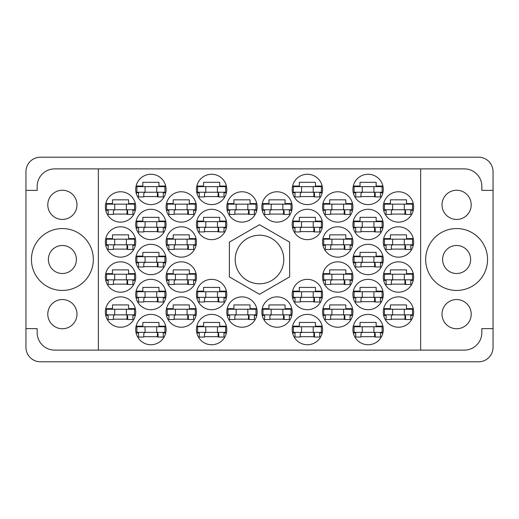 <?xml version="1.0" encoding="UTF-8"?>
<svg xmlns="http://www.w3.org/2000/svg" width="519" height="519" viewBox="0 0 519 519"><rect width="100%" height="100%" fill="white"/><g stroke="black" fill="none" stroke-linecap="round" stroke-linejoin="round"><path stroke-width="0.78" d="M425.671 259.5A30.945 30.945 0 0 0 456.616 290.445A30.945 30.945 0 0 0 487.562 259.5A30.945 30.945 0 0 0 456.616 228.555A30.945 30.945 0 0 0 425.671 259.5M31.438 259.5A30.945 30.945 0 0 0 62.384 290.445A30.945 30.945 0 0 0 93.329 259.5A30.945 30.945 0 0 0 62.384 228.555A30.945 30.945 0 0 0 31.438 259.5M47.787 314.151A14.597 14.597 0 0 0 62.384 328.748A14.597 14.597 0 0 0 76.981 314.151A14.597 14.597 0 0 0 62.384 299.554A14.597 14.597 0 0 0 47.787 314.151M47.787 204.849A14.597 14.597 0 0 0 62.384 219.446A14.597 14.597 0 0 0 76.981 204.849A14.597 14.597 0 0 0 62.384 190.252A14.597 14.597 0 0 0 47.787 204.849M471.213 314.151A14.597 14.597 0 0 1 456.616 328.748A14.597 14.597 0 0 1 442.019 314.151A14.597 14.597 0 0 1 456.616 299.554A14.597 14.597 0 0 1 471.213 314.151M442.603 259.5A14.013 14.013 0 0 0 456.616 273.513A14.013 14.013 0 0 0 470.629 259.5A14.013 14.013 0 0 0 456.616 245.487A14.013 14.013 0 0 0 442.603 259.5M471.213 204.849A14.597 14.597 0 0 1 456.616 219.446A14.597 14.597 0 0 1 442.019 204.849A14.597 14.597 0 0 1 456.616 190.252A14.597 14.597 0 0 1 471.213 204.849M383.281 312.049A15.181 15.181 0 0 0 398.462 327.23A15.181 15.181 0 0 0 413.643 312.049A15.181 15.181 0 0 0 398.462 296.868A15.181 15.181 0 0 0 383.281 312.049M352.92 329.565A15.181 15.181 0 0 0 368.101 344.746A15.181 15.181 0 0 0 383.281 329.565A15.181 15.181 0 0 0 368.101 314.384A15.181 15.181 0 0 0 352.92 329.565M322.559 241.984A15.181 15.181 0 0 0 337.739 257.165A15.181 15.181 0 0 0 352.92 241.984A15.181 15.181 0 0 0 337.739 226.803A15.181 15.181 0 0 0 322.559 241.984M383.281 241.984A15.181 15.181 0 0 0 398.462 257.165A15.181 15.181 0 0 0 413.643 241.984A15.181 15.181 0 0 0 398.462 226.803A15.181 15.181 0 0 0 383.281 241.984M292.197 329.565A15.181 15.181 0 0 0 307.378 344.746A15.181 15.181 0 0 0 322.559 329.565A15.181 15.181 0 0 0 307.378 314.384A15.181 15.181 0 0 0 292.197 329.565M352.92 294.533A15.181 15.181 0 0 0 368.101 309.713A15.181 15.181 0 0 0 383.281 294.533A15.181 15.181 0 0 0 368.101 279.352A15.181 15.181 0 0 0 352.92 294.533M292.197 294.533A15.181 15.181 0 0 0 307.378 309.713A15.181 15.181 0 0 0 322.559 294.533A15.181 15.181 0 0 0 307.378 279.352A15.181 15.181 0 0 0 292.197 294.533M352.92 259.5A15.181 15.181 0 0 0 368.101 274.681A15.181 15.181 0 0 0 383.281 259.5A15.181 15.181 0 0 0 368.101 244.319A15.181 15.181 0 0 0 352.92 259.5M261.836 206.951A15.181 15.181 0 0 0 277.016 222.132A15.181 15.181 0 0 0 292.197 206.951A15.181 15.181 0 0 0 277.016 191.771A15.181 15.181 0 0 0 261.836 206.951M322.559 312.049A15.181 15.181 0 0 0 337.739 327.23A15.181 15.181 0 0 0 352.92 312.049A15.181 15.181 0 0 0 337.739 296.868A15.181 15.181 0 0 0 322.559 312.049M261.836 312.049A15.181 15.181 0 0 0 277.016 327.23A15.181 15.181 0 0 0 292.197 312.049A15.181 15.181 0 0 0 277.016 296.868A15.181 15.181 0 0 0 261.836 312.049M383.281 277.016A15.181 15.181 0 0 0 398.462 292.197A15.181 15.181 0 0 0 413.643 277.016A15.181 15.181 0 0 0 398.462 261.836A15.181 15.181 0 0 0 383.281 277.016M322.559 277.016A15.181 15.181 0 0 0 337.739 292.197A15.181 15.181 0 0 0 352.92 277.016A15.181 15.181 0 0 0 337.739 261.836A15.181 15.181 0 0 0 322.559 277.016M322.559 206.951A15.181 15.181 0 0 0 337.739 222.132A15.181 15.181 0 0 0 352.92 206.951A15.181 15.181 0 0 0 337.739 191.771A15.181 15.181 0 0 0 322.559 206.951M292.197 224.468A15.181 15.181 0 0 0 307.378 239.648A15.181 15.181 0 0 0 322.559 224.468A15.181 15.181 0 0 0 307.378 209.287A15.181 15.181 0 0 0 292.197 224.468M352.92 224.468A15.181 15.181 0 0 0 368.101 239.648A15.181 15.181 0 0 0 383.281 224.468A15.181 15.181 0 0 0 368.101 209.287A15.181 15.181 0 0 0 352.92 224.468M292.197 189.435A15.181 15.181 0 0 0 307.378 204.616A15.181 15.181 0 0 0 322.559 189.435A15.181 15.181 0 0 0 307.378 174.254A15.181 15.181 0 0 0 292.197 189.435M352.92 189.435A15.181 15.181 0 0 0 368.101 204.616A15.181 15.181 0 0 0 383.281 189.435A15.181 15.181 0 0 0 368.101 174.254A15.181 15.181 0 0 0 352.92 189.435M383.281 206.951A15.181 15.181 0 0 0 398.462 222.132A15.181 15.181 0 0 0 413.643 206.951A15.181 15.181 0 0 0 398.462 191.771A15.181 15.181 0 0 0 383.281 206.951M105.357 206.951A15.181 15.181 0 0 0 120.538 222.132A15.181 15.181 0 0 0 135.719 206.951A15.181 15.181 0 0 0 120.538 191.771A15.181 15.181 0 0 0 105.357 206.951M135.719 189.435A15.181 15.181 0 0 0 150.899 204.616A15.181 15.181 0 0 0 166.08 189.435A15.181 15.181 0 0 0 150.899 174.254A15.181 15.181 0 0 0 135.719 189.435M199.244 192.821L196.824 192.821A15.181 15.181 0 0 0 226.42 192.821L224 192.821M196.442 189.435A15.181 15.181 0 0 0 211.622 204.616A15.181 15.181 0 0 0 226.803 189.435A15.181 15.181 0 0 0 211.622 174.254A15.181 15.181 0 0 0 196.442 189.435M135.719 224.468A15.181 15.181 0 0 0 150.899 239.648A15.181 15.181 0 0 0 166.08 224.468A15.181 15.181 0 0 0 150.899 209.287A15.181 15.181 0 0 0 135.719 224.468M196.442 224.468A15.181 15.181 0 0 0 211.622 239.648A15.181 15.181 0 0 0 226.803 224.468A15.181 15.181 0 0 0 211.622 209.287A15.181 15.181 0 0 0 196.442 224.468M166.08 206.951A15.181 15.181 0 0 0 181.261 222.132A15.181 15.181 0 0 0 196.442 206.951A15.181 15.181 0 0 0 181.261 191.771A15.181 15.181 0 0 0 166.08 206.951M166.08 277.016A15.181 15.181 0 0 0 181.261 292.197A15.181 15.181 0 0 0 196.442 277.016A15.181 15.181 0 0 0 181.261 261.836A15.181 15.181 0 0 0 166.08 277.016M105.357 277.016A15.181 15.181 0 0 0 120.538 292.197A15.181 15.181 0 0 0 135.719 277.016A15.181 15.181 0 0 0 120.538 261.836A15.181 15.181 0 0 0 105.357 277.016M226.803 312.049A15.181 15.181 0 0 0 241.984 327.23A15.181 15.181 0 0 0 257.165 312.049A15.181 15.181 0 0 0 241.984 296.868A15.181 15.181 0 0 0 226.803 312.049M166.08 312.049A15.181 15.181 0 0 0 181.261 327.23A15.181 15.181 0 0 0 196.442 312.049A15.181 15.181 0 0 0 181.261 296.868A15.181 15.181 0 0 0 166.08 312.049M226.803 206.951A15.181 15.181 0 0 0 241.984 222.132A15.181 15.181 0 0 0 257.165 206.951A15.181 15.181 0 0 0 241.984 191.771A15.181 15.181 0 0 0 226.803 206.951M135.719 259.5A15.181 15.181 0 0 0 150.899 274.681A15.181 15.181 0 0 0 166.08 259.5A15.181 15.181 0 0 0 150.899 244.319A15.181 15.181 0 0 0 135.719 259.5M199.244 297.919L196.824 297.919A15.181 15.181 0 0 0 226.42 297.919L224 297.919M196.442 294.533A15.181 15.181 0 0 0 211.622 309.713A15.181 15.181 0 0 0 226.803 294.533A15.181 15.181 0 0 0 211.622 279.352A15.181 15.181 0 0 0 196.442 294.533M135.719 294.533A15.181 15.181 0 0 0 150.899 309.713A15.181 15.181 0 0 0 166.08 294.533A15.181 15.181 0 0 0 150.899 279.352A15.181 15.181 0 0 0 135.719 294.533M199.244 332.951L196.824 332.951A15.181 15.181 0 0 0 226.42 332.951L224 332.951M196.442 329.565A15.181 15.181 0 0 0 211.622 344.746A15.181 15.181 0 0 0 226.803 329.565A15.181 15.181 0 0 0 211.622 314.384A15.181 15.181 0 0 0 196.442 329.565M105.357 241.984A15.181 15.181 0 0 0 120.538 257.165A15.181 15.181 0 0 0 135.719 241.984A15.181 15.181 0 0 0 120.538 226.803A15.181 15.181 0 0 0 105.357 241.984M166.08 241.984A15.181 15.181 0 0 0 181.261 257.165A15.181 15.181 0 0 0 196.442 241.984A15.181 15.181 0 0 0 181.261 226.803A15.181 15.181 0 0 0 166.08 241.984M135.719 329.565A15.181 15.181 0 0 0 150.899 344.746A15.181 15.181 0 0 0 166.08 329.565A15.181 15.181 0 0 0 150.899 314.384A15.181 15.181 0 0 0 135.719 329.565M105.357 312.049A15.181 15.181 0 0 0 120.538 327.23A15.181 15.181 0 0 0 135.719 312.049A15.181 15.181 0 0 0 120.538 296.868A15.181 15.181 0 0 0 105.357 312.049M235.211 259.5A24.289 24.289 0 0 0 259.5 283.789A24.289 24.289 0 0 0 283.789 259.5A24.289 24.289 0 0 0 259.5 235.211A24.289 24.289 0 0 0 235.211 259.5M76.397 259.5A14.013 14.013 0 0 1 62.384 273.513A14.013 14.013 0 0 1 48.371 259.5A14.013 14.013 0 0 1 62.384 245.487A14.013 14.013 0 0 1 76.397 259.5M25.95 171.685L25.95 347.315A14.48 14.48 0 0 0 40.43 361.795L478.57 361.795A14.48 14.48 0 0 0 493.05 347.315L493.05 171.685A14.48 14.48 0 0 0 478.57 157.205L40.43 157.205A14.48 14.48 0 0 0 25.95 171.685M135.336 308.662L128.595 308.662L128.595 304.925L112.48 304.925L112.48 308.662L105.74 308.662M132.916 315.435L135.336 315.435M105.74 315.435L108.16 315.435M226.42 326.179A15.181 15.181 0 0 0 196.824 326.179L203.565 326.179L203.565 322.442L219.68 322.442L219.68 326.179L226.42 326.179M226.42 186.049A15.181 15.181 0 0 0 196.824 186.049L203.565 186.049L203.565 182.312L219.68 182.312L219.68 186.049L226.42 186.049M352.537 273.63L345.797 273.63L345.797 269.893L329.682 269.893L329.682 273.63L322.941 273.63M350.117 280.403L352.537 280.403M322.941 280.403L325.361 280.403M413.26 273.63L406.52 273.63L406.52 269.893L390.405 269.893L390.405 273.63L383.664 273.63M410.84 280.403L413.26 280.403M383.664 280.403L386.084 280.403M291.814 308.662L285.074 308.662L285.074 304.925L268.959 304.925L268.959 308.662L262.218 308.662M289.394 315.435L291.814 315.435M262.218 315.435L264.638 315.435M352.537 203.565L345.797 203.565L345.797 199.828L329.682 199.828L329.682 203.565L322.941 203.565M350.117 210.338L352.537 210.338M322.941 210.338L325.361 210.338M322.176 221.081L315.435 221.081L315.435 217.344L299.32 217.344L299.32 221.081L292.58 221.081M319.756 227.854L322.176 227.854M292.58 227.854L295 227.854M413.26 203.565L406.52 203.565L406.52 199.828L390.405 199.828L390.405 203.565L383.664 203.565M410.84 210.338L413.26 210.338M383.664 210.338L386.084 210.338M382.899 186.049L376.158 186.049L376.158 182.312L360.043 182.312L360.043 186.049L353.303 186.049M380.479 192.821L382.899 192.821M353.303 192.821L355.723 192.821M322.176 186.049L315.435 186.049L315.435 182.312L299.32 182.312L299.32 186.049L292.58 186.049M319.756 192.821L322.176 192.821M292.58 192.821L295 192.821M382.899 221.081L376.158 221.081L376.158 217.344L360.043 217.344L360.043 221.081L353.303 221.081M380.479 227.854L382.899 227.854M353.303 227.854L355.723 227.854M322.176 326.179L315.435 326.179L315.435 322.442L299.32 322.442L299.32 326.179L292.58 326.179M319.756 332.951L322.176 332.951M292.58 332.951L295 332.951M413.26 238.597L406.52 238.597L406.52 234.86L390.405 234.86L390.405 238.597L383.664 238.597M410.84 245.37L413.26 245.37M383.664 245.37L386.084 245.37M352.537 238.597L345.797 238.597L345.797 234.86L329.682 234.86L329.682 238.597L322.941 238.597M350.117 245.37L352.537 245.37M322.941 245.37L325.361 245.37M382.899 326.179L376.158 326.179L376.158 322.442L360.043 322.442L360.043 326.179L353.303 326.179M380.479 332.951L382.899 332.951M353.303 332.951L355.723 332.951M413.26 308.662L406.52 308.662L406.52 304.925L390.405 304.925L390.405 308.662L383.664 308.662M410.84 315.435L413.26 315.435M383.664 315.435L386.084 315.435M352.537 308.662L345.797 308.662L345.797 304.925L329.682 304.925L329.682 308.662L322.941 308.662M350.117 315.435L352.537 315.435M322.941 315.435L325.361 315.435M291.814 203.565L285.074 203.565L285.074 199.828L268.959 199.828L268.959 203.565L262.218 203.565M289.394 210.338L291.814 210.338M262.218 210.338L264.638 210.338M382.899 256.114L376.158 256.114L376.158 252.377L360.043 252.377L360.043 256.114L353.303 256.114M380.479 262.886L382.899 262.886M353.303 262.886L355.723 262.886M322.176 291.146L315.435 291.146L315.435 287.409L299.32 287.409L299.32 291.146L292.58 291.146M319.756 297.919L322.176 297.919M292.58 297.919L295 297.919M382.899 291.146L376.158 291.146L376.158 287.409L360.043 287.409L360.043 291.146L353.303 291.146M380.479 297.919L382.899 297.919M353.303 297.919L355.723 297.919M165.697 291.146L158.957 291.146L158.957 287.409L142.842 287.409L142.842 291.146L136.101 291.146M163.277 297.919L165.697 297.919M136.101 297.919L138.521 297.919M226.42 291.146L219.68 291.146L219.68 287.409L203.565 287.409L203.565 291.146L196.824 291.146M196.059 308.662L189.318 308.662L189.318 304.925L173.203 304.925L173.203 308.662L166.463 308.662M193.639 315.435L196.059 315.435M166.463 315.435L168.883 315.435M256.782 203.565L250.041 203.565L250.041 199.828L233.926 199.828L233.926 203.565L227.186 203.565M254.362 210.338L256.782 210.338M227.186 210.338L229.606 210.338M165.697 256.114L158.957 256.114L158.957 252.377L142.842 252.377L142.842 256.114L136.101 256.114M163.277 262.886L165.697 262.886M136.101 262.886L138.521 262.886M165.697 326.179L158.957 326.179L158.957 322.442L142.842 322.442L142.842 326.179L136.101 326.179M163.277 332.951L165.697 332.951M136.101 332.951L138.521 332.951M196.059 238.597L189.318 238.597L189.318 234.86L173.203 234.86L173.203 238.597L166.463 238.597M193.639 245.37L196.059 245.37M166.463 245.37L168.883 245.37M135.336 238.597L128.595 238.597L128.595 234.86L112.48 234.86L112.48 238.597L105.74 238.597M132.916 245.37L135.336 245.37M105.74 245.37L108.16 245.37M135.336 203.565L128.595 203.565L128.595 199.828L112.48 199.828L112.48 203.565L105.74 203.565M132.916 210.338L135.336 210.338M105.74 210.338L108.16 210.338M165.697 186.049L158.957 186.049L158.957 182.312L142.842 182.312L142.842 186.049L136.101 186.049M163.277 192.821L165.697 192.821M136.101 192.821L138.521 192.821M165.697 221.081L158.957 221.081L158.957 217.344L142.842 217.344L142.842 221.081L136.101 221.081M163.277 227.854L165.697 227.854M136.101 227.854L138.521 227.854M226.42 221.081L219.68 221.081L219.68 217.344L203.565 217.344L203.565 221.081L196.824 221.081M224 227.854L226.42 227.854M196.824 227.854L199.244 227.854M256.782 308.662L250.041 308.662L250.041 304.925L233.926 304.925L233.926 308.662L227.186 308.662M254.362 315.435L256.782 315.435M227.186 315.435L229.606 315.435M135.336 273.63L128.595 273.63L128.595 269.893L112.48 269.893L112.48 273.63L105.74 273.63M132.916 280.403L135.336 280.403M105.74 280.403L108.16 280.403M196.059 273.63L189.318 273.63L189.318 269.893L173.203 269.893L173.203 273.63L166.463 273.63M193.639 280.403L196.059 280.403M166.463 280.403L168.883 280.403M196.059 203.565L189.318 203.565L189.318 199.828L173.203 199.828L173.203 203.565L166.463 203.565M193.639 210.338L196.059 210.338M166.463 210.338L168.883 210.338M143.776 336.688L158.023 336.688M174.137 249.107L188.384 249.107M113.414 249.107L127.661 249.107M204.499 336.688L218.746 336.688M143.776 301.656L158.023 301.656M204.499 301.656L218.746 301.656M143.776 266.623L158.023 266.623M234.86 214.075L249.107 214.075M174.137 319.172L188.384 319.172M234.86 319.172L249.107 319.172M113.414 284.14L127.661 284.14M174.137 284.14L188.384 284.14M174.137 214.075L188.384 214.075M204.499 231.591L218.746 231.591M143.776 231.591L158.023 231.591M204.499 196.558L218.746 196.558M143.776 196.558L158.023 196.558M113.414 214.075L127.661 214.075M391.339 214.075L405.586 214.075M360.977 196.558L375.224 196.558M300.254 196.558L314.501 196.558M360.977 231.591L375.224 231.591M300.254 231.591L314.501 231.591M330.616 214.075L344.863 214.075M330.616 284.14L344.863 284.14M391.339 284.14L405.586 284.14M269.893 319.172L284.14 319.172M330.616 319.172L344.863 319.172M269.893 214.075L284.14 214.075M360.977 266.623L375.224 266.623M300.254 301.656L314.501 301.656M360.977 301.656L375.224 301.656M300.254 336.688L314.501 336.688M391.339 249.107L405.586 249.107M330.616 249.107L344.863 249.107M360.977 336.688L375.224 336.688M391.339 319.172L405.586 319.172M113.414 319.172L127.661 319.172M98.35 168.883L420.649 168.883L420.649 350.117L98.35 350.117L98.35 168.883L54.677 168.883A17.516 17.516 0 0 0 37.16 186.399L37.16 190.369L25.95 190.369M98.35 350.117L54.677 350.117A17.516 17.516 0 0 1 37.16 332.601L37.16 328.631L25.95 328.631M259.5 224.714L229.372 242.107L229.372 276.893L259.5 294.286L289.628 276.893L289.628 242.107L259.5 224.714M420.649 168.883L464.323 168.883A17.516 17.516 0 0 1 481.84 186.399L481.84 190.369L493.05 190.369M420.649 350.117L464.323 350.117A17.516 17.516 0 0 0 481.84 332.601L481.84 328.631L493.05 328.631M412.475 209.754L384.449 209.754L384.449 204.149L412.475 204.149L412.475 209.754M410.84 209.754L410.84 214.425L405.586 214.425L405.586 211.622A1.868 1.868 0 0 0 403.717 209.754M386.084 209.754L386.084 214.425L391.339 214.425L391.339 211.622A1.868 1.868 0 0 1 393.207 209.754M405.028 209.754L404.885 214.373M405.339 210.052L405.125 214.075M392.624 209.754L392.624 204.149M404.301 209.754L404.301 204.149M164.912 332.368L136.886 332.368L136.886 326.762L164.912 326.762L164.912 332.368M163.277 332.368L163.277 337.039L158.023 337.039L158.023 334.236A1.868 1.868 0 0 0 156.154 332.368M138.521 332.368L138.521 337.039L143.776 337.039L143.776 334.236A1.868 1.868 0 0 1 145.644 332.368M157.465 332.368L157.322 336.987M157.776 332.666L157.562 336.688M145.061 332.368L145.061 326.762M156.738 332.368L156.738 326.762M195.274 244.786L167.248 244.786L167.248 239.181L195.274 239.181L195.274 244.786M193.639 244.786L193.639 249.457L188.384 249.457L188.384 246.655A1.868 1.868 0 0 0 186.516 244.786M168.883 244.786L168.883 249.457L174.137 249.457L174.137 246.655A1.868 1.868 0 0 1 176.006 244.786M187.826 244.786L187.683 249.405M188.138 245.085L187.923 249.107M175.422 244.786L175.422 239.181M187.1 244.786L187.1 239.181M134.551 244.786L106.525 244.786L106.525 239.181L134.551 239.181L134.551 244.786M132.916 244.786L132.916 249.457L127.661 249.457L127.661 246.655A1.868 1.868 0 0 0 125.793 244.786M108.16 244.786L108.16 249.457L113.414 249.457L113.414 246.655A1.868 1.868 0 0 1 115.283 244.786M127.103 244.786L126.96 249.405M127.415 245.085L127.2 249.107M114.699 244.786L114.699 239.181M126.377 244.786L126.377 239.181M225.635 332.368L197.609 332.368L197.609 326.762L225.635 326.762L225.635 332.368M224 332.368L224 337.039L218.746 337.039L218.746 334.236A1.868 1.868 0 0 0 216.877 332.368M199.244 332.368L199.244 337.039L204.499 337.039L204.499 334.236A1.868 1.868 0 0 1 206.367 332.368M218.188 332.368L218.045 336.987M218.499 332.666L218.285 336.688M205.784 332.368L205.784 326.762M217.461 332.368L217.461 326.762M164.912 297.335L136.886 297.335L136.886 291.73L164.912 291.73L164.912 297.335M163.277 297.335L163.277 302.006L158.023 302.006L158.023 299.204A1.868 1.868 0 0 0 156.154 297.335M138.521 297.335L138.521 302.006L143.776 302.006L143.776 299.204A1.868 1.868 0 0 1 145.644 297.335M157.465 297.335L157.322 301.954M157.776 297.634L157.562 301.656M145.061 297.335L145.061 291.73M156.738 297.335L156.738 291.73M225.635 297.335L197.609 297.335L197.609 291.73L225.635 291.73L225.635 297.335M224 297.335L224 302.006L218.746 302.006L218.746 299.204A1.868 1.868 0 0 0 216.877 297.335M199.244 297.335L199.244 302.006L204.499 302.006L204.499 299.204A1.868 1.868 0 0 1 206.367 297.335M218.188 297.335L218.045 301.954M218.499 297.634L218.285 301.656M205.784 297.335L205.784 291.73M217.461 297.335L217.461 291.73M164.912 262.303L136.886 262.303L136.886 256.697L164.912 256.697L164.912 262.303M163.277 262.303L163.277 266.974L158.023 266.974L158.023 264.171A1.868 1.868 0 0 0 156.154 262.303M138.521 262.303L138.521 266.974L143.776 266.974L143.776 264.171A1.868 1.868 0 0 1 145.644 262.303M157.465 262.303L157.322 266.922M157.776 262.601L157.562 266.623M145.061 262.303L145.061 256.697M156.738 262.303L156.738 256.697M255.997 209.754L227.971 209.754L227.971 204.149L255.997 204.149L255.997 209.754M254.362 209.754L254.362 214.425L249.107 214.425L249.107 211.622A1.868 1.868 0 0 0 247.239 209.754M229.606 209.754L229.606 214.425L234.86 214.425L234.86 211.622A1.868 1.868 0 0 1 236.729 209.754M248.549 209.754L248.406 214.373M248.861 210.052L248.646 214.075M236.145 209.754L236.145 204.149M247.823 209.754L247.823 204.149M195.274 314.851L167.248 314.851L167.248 309.246L195.274 309.246L195.274 314.851M193.639 314.851L193.639 319.522L188.384 319.522L188.384 316.72A1.868 1.868 0 0 0 186.516 314.851M168.883 314.851L168.883 319.522L174.137 319.522L174.137 316.72A1.868 1.868 0 0 1 176.006 314.851M187.826 314.851L187.683 319.47M188.138 315.15L187.923 319.172M175.422 314.851L175.422 309.246M187.1 314.851L187.1 309.246M255.997 314.851L227.971 314.851L227.971 309.246L255.997 309.246L255.997 314.851M254.362 314.851L254.362 319.522L249.107 319.522L249.107 316.72A1.868 1.868 0 0 0 247.239 314.851M229.606 314.851L229.606 319.522L234.86 319.522L234.86 316.72A1.868 1.868 0 0 1 236.729 314.851M248.549 314.851L248.406 319.47M248.861 315.15L248.646 319.172M236.145 314.851L236.145 309.246M247.823 314.851L247.823 309.246M134.551 279.819L106.525 279.819L106.525 274.214L134.551 274.214L134.551 279.819M132.916 279.819L132.916 284.49L127.661 284.49L127.661 281.687A1.868 1.868 0 0 0 125.793 279.819M108.16 279.819L108.16 284.49L113.414 284.49L113.414 281.687A1.868 1.868 0 0 1 115.283 279.819M127.103 279.819L126.96 284.438M127.415 280.117L127.2 284.14M114.699 279.819L114.699 274.214M126.377 279.819L126.377 274.214M195.274 279.819L167.248 279.819L167.248 274.214L195.274 274.214L195.274 279.819M193.639 279.819L193.639 284.49L188.384 284.49L188.384 281.687A1.868 1.868 0 0 0 186.516 279.819M168.883 279.819L168.883 284.49L174.137 284.49L174.137 281.687A1.868 1.868 0 0 1 176.006 279.819M187.826 279.819L187.683 284.438M188.138 280.117L187.923 284.14M175.422 279.819L175.422 274.214M187.1 279.819L187.1 274.214M195.274 209.754L167.248 209.754L167.248 204.149L195.274 204.149L195.274 209.754M193.639 209.754L193.639 214.425L188.384 214.425L188.384 211.622A1.868 1.868 0 0 0 186.516 209.754M168.883 209.754L168.883 214.425L174.137 214.425L174.137 211.622A1.868 1.868 0 0 1 176.006 209.754M187.826 209.754L187.683 214.373M188.138 210.052L187.923 214.075M175.422 209.754L175.422 204.149M187.1 209.754L187.1 204.149M225.635 227.27L197.609 227.27L197.609 221.665L225.635 221.665L225.635 227.27M224 227.27L224 231.941L218.746 231.941L218.746 229.139A1.868 1.868 0 0 0 216.877 227.27M199.244 227.27L199.244 231.941L204.499 231.941L204.499 229.139A1.868 1.868 0 0 1 206.367 227.27M218.188 227.27L218.045 231.889M218.499 227.569L218.285 231.591M205.784 227.27L205.784 221.665M217.461 227.27L217.461 221.665M164.912 227.27L136.886 227.27L136.886 221.665L164.912 221.665L164.912 227.27M163.277 227.27L163.277 231.941L158.023 231.941L158.023 229.139A1.868 1.868 0 0 0 156.154 227.27M138.521 227.27L138.521 231.941L143.776 231.941L143.776 229.139A1.868 1.868 0 0 1 145.644 227.27M157.465 227.27L157.322 231.889M157.776 227.569L157.562 231.591M145.061 227.27L145.061 221.665M156.738 227.27L156.738 221.665M225.635 192.238L197.609 192.238L197.609 186.632L225.635 186.632L225.635 192.238M224 192.238L224 196.909L218.746 196.909L218.746 194.106A1.868 1.868 0 0 0 216.877 192.238M199.244 192.238L199.244 196.909L204.499 196.909L204.499 194.106A1.868 1.868 0 0 1 206.367 192.238M218.188 192.238L218.045 196.857M218.499 192.536L218.285 196.558M205.784 192.238L205.784 186.632M217.461 192.238L217.461 186.632M164.912 192.238L136.886 192.238L136.886 186.632L164.912 186.632L164.912 192.238M163.277 192.238L163.277 196.909L158.023 196.909L158.023 194.106A1.868 1.868 0 0 0 156.154 192.238M138.521 192.238L138.521 196.909L143.776 196.909L143.776 194.106A1.868 1.868 0 0 1 145.644 192.238M157.465 192.238L157.322 196.857M157.776 192.536L157.562 196.558M145.061 192.238L145.061 186.632M156.738 192.238L156.738 186.632M134.551 209.754L106.525 209.754L106.525 204.149L134.551 204.149L134.551 209.754M132.916 209.754L132.916 214.425L127.661 214.425L127.661 211.622A1.868 1.868 0 0 0 125.793 209.754M108.16 209.754L108.16 214.425L113.414 214.425L113.414 211.622A1.868 1.868 0 0 1 115.283 209.754M127.103 209.754L126.96 214.373M127.415 210.052L127.2 214.075M114.699 209.754L114.699 204.149M126.377 209.754L126.377 204.149M134.551 314.851L106.525 314.851L106.525 309.246L134.551 309.246L134.551 314.851M132.916 314.851L132.916 319.522L127.661 319.522L127.661 316.72A1.868 1.868 0 0 0 125.793 314.851M108.16 314.851L108.16 319.522L113.414 319.522L113.414 316.72A1.868 1.868 0 0 1 115.283 314.851M127.103 314.851L126.96 319.47M127.415 315.15L127.2 319.172M114.699 314.851L114.699 309.246M126.377 314.851L126.377 309.246M382.114 192.238L354.088 192.238L354.088 186.632L382.114 186.632L382.114 192.238M380.479 192.238L380.479 196.909L375.224 196.909L375.224 194.106A1.868 1.868 0 0 0 373.356 192.238M355.723 192.238L355.723 196.909L360.977 196.909L360.977 194.106A1.868 1.868 0 0 1 362.846 192.238M374.666 192.238L374.523 196.857M374.978 192.536L374.763 196.558M362.262 192.238L362.262 186.632M373.94 192.238L373.94 186.632M321.391 192.238L293.365 192.238L293.365 186.632L321.391 186.632L321.391 192.238M319.756 192.238L319.756 196.909L314.501 196.909L314.501 194.106A1.868 1.868 0 0 0 312.633 192.238M295 192.238L295 196.909L300.254 196.909L300.254 194.106A1.868 1.868 0 0 1 302.123 192.238M313.943 192.238L313.8 196.857M314.255 192.536L314.04 196.558M301.539 192.238L301.539 186.632M313.217 192.238L313.217 186.632M382.114 227.27L354.088 227.27L354.088 221.665L382.114 221.665L382.114 227.27M380.479 227.27L380.479 231.941L375.224 231.941L375.224 229.139A1.868 1.868 0 0 0 373.356 227.27M355.723 227.27L355.723 231.941L360.977 231.941L360.977 229.139A1.868 1.868 0 0 1 362.846 227.27M374.666 227.27L374.523 231.889M374.978 227.569L374.763 231.591M362.262 227.27L362.262 221.665M373.94 227.27L373.94 221.665M321.391 227.27L293.365 227.27L293.365 221.665L321.391 221.665L321.391 227.27M319.756 227.27L319.756 231.941L314.501 231.941L314.501 229.139A1.868 1.868 0 0 0 312.633 227.27M295 227.27L295 231.941L300.254 231.941L300.254 229.139A1.868 1.868 0 0 1 302.123 227.27M313.943 227.27L313.8 231.889M314.255 227.569L314.04 231.591M301.539 227.27L301.539 221.665M313.217 227.27L313.217 221.665M351.752 209.754L323.726 209.754L323.726 204.149L351.752 204.149L351.752 209.754M350.117 209.754L350.117 214.425L344.863 214.425L344.863 211.622A1.868 1.868 0 0 0 342.994 209.754M325.361 209.754L325.361 214.425L330.616 214.425L330.616 211.622A1.868 1.868 0 0 1 332.484 209.754M344.305 209.754L344.162 214.373M344.616 210.052L344.402 214.075M331.901 209.754L331.901 204.149M343.578 209.754L343.578 204.149M351.752 279.819L323.726 279.819L323.726 274.214L351.752 274.214L351.752 279.819M350.117 279.819L350.117 284.49L344.863 284.49L344.863 281.687A1.868 1.868 0 0 0 342.994 279.819M325.361 279.819L325.361 284.49L330.616 284.49L330.616 281.687A1.868 1.868 0 0 1 332.484 279.819M344.305 279.819L344.162 284.438M344.616 280.117L344.402 284.14M331.901 279.819L331.901 274.214M343.578 279.819L343.578 274.214M412.475 279.819L384.449 279.819L384.449 274.214L412.475 274.214L412.475 279.819M410.84 279.819L410.84 284.49L405.586 284.49L405.586 281.687A1.868 1.868 0 0 0 403.717 279.819M386.084 279.819L386.084 284.49L391.339 284.49L391.339 281.687A1.868 1.868 0 0 1 393.207 279.819M405.028 279.819L404.885 284.438M405.339 280.117L405.125 284.14M392.624 279.819L392.624 274.214M404.301 279.819L404.301 274.214M291.029 314.851L263.003 314.851L263.003 309.246L291.029 309.246L291.029 314.851M289.394 314.851L289.394 319.522L284.14 319.522L284.14 316.72A1.868 1.868 0 0 0 282.271 314.851M264.638 314.851L264.638 319.522L269.893 319.522L269.893 316.72A1.868 1.868 0 0 1 271.761 314.851M283.582 314.851L283.439 319.47M283.893 315.15L283.679 319.172M271.178 314.851L271.178 309.246M282.855 314.851L282.855 309.246M351.752 314.851L323.726 314.851L323.726 309.246L351.752 309.246L351.752 314.851M350.117 314.851L350.117 319.522L344.863 319.522L344.863 316.72A1.868 1.868 0 0 0 342.994 314.851M325.361 314.851L325.361 319.522L330.616 319.522L330.616 316.72A1.868 1.868 0 0 1 332.484 314.851M344.305 314.851L344.162 319.47M344.616 315.15L344.402 319.172M331.901 314.851L331.901 309.246M343.578 314.851L343.578 309.246M291.029 209.754L263.003 209.754L263.003 204.149L291.029 204.149L291.029 209.754M289.394 209.754L289.394 214.425L284.14 214.425L284.14 211.622A1.868 1.868 0 0 0 282.271 209.754M264.638 209.754L264.638 214.425L269.893 214.425L269.893 211.622A1.868 1.868 0 0 1 271.761 209.754M283.582 209.754L283.439 214.373M283.893 210.052L283.679 214.075M271.178 209.754L271.178 204.149M282.855 209.754L282.855 204.149M382.114 262.303L354.088 262.303L354.088 256.697L382.114 256.697L382.114 262.303M380.479 262.303L380.479 266.974L375.224 266.974L375.224 264.171A1.868 1.868 0 0 0 373.356 262.303M355.723 262.303L355.723 266.974L360.977 266.974L360.977 264.171A1.868 1.868 0 0 1 362.846 262.303M374.666 262.303L374.523 266.922M374.978 262.601L374.763 266.623M362.262 262.303L362.262 256.697M373.94 262.303L373.94 256.697M321.391 297.335L293.365 297.335L293.365 291.73L321.391 291.73L321.391 297.335M319.756 297.335L319.756 302.006L314.501 302.006L314.501 299.204A1.868 1.868 0 0 0 312.633 297.335M295 297.335L295 302.006L300.254 302.006L300.254 299.204A1.868 1.868 0 0 1 302.123 297.335M313.943 297.335L313.8 301.954M314.255 297.634L314.04 301.656M301.539 297.335L301.539 291.73M313.217 297.335L313.217 291.73M382.114 297.335L354.088 297.335L354.088 291.73L382.114 291.73L382.114 297.335M380.479 297.335L380.479 302.006L375.224 302.006L375.224 299.204A1.868 1.868 0 0 0 373.356 297.335M355.723 297.335L355.723 302.006L360.977 302.006L360.977 299.204A1.868 1.868 0 0 1 362.846 297.335M374.666 297.335L374.523 301.954M374.978 297.634L374.763 301.656M362.262 297.335L362.262 291.73M373.94 297.335L373.94 291.73M321.391 332.368L293.365 332.368L293.365 326.762L321.391 326.762L321.391 332.368M319.756 332.368L319.756 337.039L314.501 337.039L314.501 334.236A1.868 1.868 0 0 0 312.633 332.368M295 332.368L295 337.039L300.254 337.039L300.254 334.236A1.868 1.868 0 0 1 302.123 332.368M313.943 332.368L313.8 336.987M314.255 332.666L314.04 336.688M301.539 332.368L301.539 326.762M313.217 332.368L313.217 326.762M412.475 244.786L384.449 244.786L384.449 239.181L412.475 239.181L412.475 244.786M410.84 244.786L410.84 249.457L405.586 249.457L405.586 246.655A1.868 1.868 0 0 0 403.717 244.786M386.084 244.786L386.084 249.457L391.339 249.457L391.339 246.655A1.868 1.868 0 0 1 393.207 244.786M405.028 244.786L404.885 249.405M405.339 245.085L405.125 249.107M392.624 244.786L392.624 239.181M404.301 244.786L404.301 239.181M351.752 244.786L323.726 244.786L323.726 239.181L351.752 239.181L351.752 244.786M350.117 244.786L350.117 249.457L344.863 249.457L344.863 246.655A1.868 1.868 0 0 0 342.994 244.786M325.361 244.786L325.361 249.457L330.616 249.457L330.616 246.655A1.868 1.868 0 0 1 332.484 244.786M344.305 244.786L344.162 249.405M344.616 245.085L344.402 249.107M331.901 244.786L331.901 239.181M343.578 244.786L343.578 239.181M382.114 332.368L354.088 332.368L354.088 326.762L382.114 326.762L382.114 332.368M380.479 332.368L380.479 337.039L375.224 337.039L375.224 334.236A1.868 1.868 0 0 0 373.356 332.368M355.723 332.368L355.723 337.039L360.977 337.039L360.977 334.236A1.868 1.868 0 0 1 362.846 332.368M374.666 332.368L374.523 336.987M374.978 332.666L374.763 336.688M362.262 332.368L362.262 326.762M373.94 332.368L373.94 326.762M412.475 314.851L384.449 314.851L384.449 309.246L412.475 309.246L412.475 314.851M410.84 314.851L410.84 319.522L405.586 319.522L405.586 316.72A1.868 1.868 0 0 0 403.717 314.851M386.084 314.851L386.084 319.522L391.339 319.522L391.339 316.72A1.868 1.868 0 0 1 393.207 314.851M405.028 314.851L404.885 319.47M405.339 315.15L405.125 319.172M392.624 314.851L392.624 309.246M404.301 314.851L404.301 309.246"/></g></svg>
